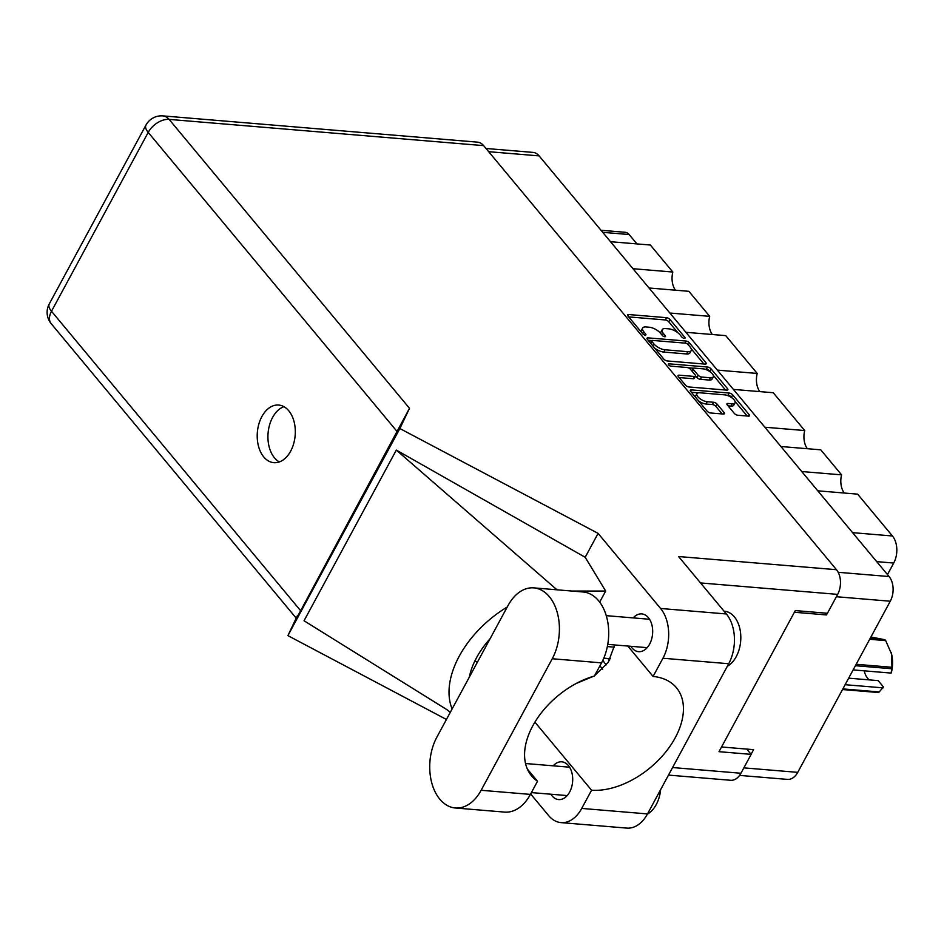 <?xml version="1.0" encoding="UTF-8"?>
<svg xmlns="http://www.w3.org/2000/svg" width="944" height="944" viewBox="0 0 944 944"><rect width="100%" height="100%" fill="white"/><g stroke="black" fill="none" stroke-linecap="round" stroke-linejoin="round"><path stroke-width="1.42" d="M728.025 405.837L730.927 406.085L732.155 403.808A7.481 3.127 28.4 0 0 735.01 402.887A7.481 3.127 28.4 0 0 732.261 398.097A7.481 3.127 28.4 0 0 724.709 394.852L699.787 392.775A7.481 3.127 28.4 0 0 696.932 393.695L695.704 395.973A7.481 3.127 28.4 0 0 695.669 397.412M696.932 393.695A7.481 3.127 28.4 0 0 697.887 396.787A7.481 3.127 28.4 0 0 707.233 401.731L713.593 402.262A2.797 1.168 28.4 0 1 717.086 404.103L724.119 412.552A2.797 1.168 28.4 0 1 724.473 413.708A2.797 1.168 28.4 0 1 723.411 414.05L710.584 412.988A2.797 1.168 28.4 0 1 707.091 411.136L690.666 391.394A2.797 1.168 28.4 0 1 690.3 390.238A2.797 1.168 28.4 0 1 691.374 389.896L729.228 393.058A2.797 1.168 28.4 0 1 732.721 394.899L749.147 414.64A2.797 1.168 28.4 0 1 749.501 415.797A2.797 1.168 28.4 0 1 748.439 416.139L737.819 415.254A2.797 1.168 28.4 0 1 734.326 413.413L727.293 404.964A2.797 1.168 28.4 0 1 726.939 403.808A2.797 1.168 28.4 0 1 728.001 403.466L732.155 403.808M668.6 364.88A1.959 0.814 28.4 0 0 671.042 366.166L687.031 367.499A2.797 1.168 28.4 0 1 690.524 369.352L695.185 374.957A2.797 1.168 28.4 0 1 695.539 376.113A2.797 1.168 28.4 0 1 694.477 376.455L679.125 375.169A2.797 1.168 28.4 0 0 678.052 375.511A2.797 1.168 28.4 0 0 678.406 376.668L685.438 385.117A2.797 1.168 28.4 0 0 688.931 386.969L726.786 390.132A2.797 1.168 28.4 0 0 727.859 389.778A2.797 1.168 28.4 0 0 727.505 388.633L711.08 368.892A2.797 1.168 28.4 0 0 707.587 367.039L669.095 363.829A1.959 0.814 28.4 0 0 668.352 364.065A1.959 0.814 28.4 0 0 668.6 364.88M602.897 660.175A18.514 12.154 -85.2 0 0 606.508 664.777M667.29 360.95L705.144 364.113A2.797 1.168 28.4 0 0 706.218 363.77A2.797 1.168 28.4 0 0 705.852 362.614L689.427 342.873A2.797 1.168 28.4 0 0 685.934 341.02L648.08 337.869A2.797 1.168 28.4 0 0 647.018 338.212A2.797 1.168 28.4 0 0 647.372 339.356L663.797 359.109A2.797 1.168 28.4 0 0 667.29 360.95M486.018 148.479L532.959 152.397A17.665 11.588 94.8 0 1 539.118 155.89L889.106 576.548A17.665 11.588 94.8 0 1 890.275 601.222L797.739 772.357A17.665 11.588 94.8 0 1 787.485 779.39L739.577 775.402M679.94 334.766L681.863 337.067A1.959 0.814 28.4 0 0 683.645 338.212A1.959 0.814 28.4 0 0 685.049 338.117A1.959 0.814 28.4 0 0 684.801 337.303L670.016 319.532A2.797 1.168 28.4 0 0 666.523 317.68L628.657 314.529A2.797 1.168 28.4 0 0 627.595 314.871A2.797 1.168 28.4 0 0 627.949 316.028L642.746 333.798A1.959 0.814 28.4 0 0 644.528 334.955A1.959 0.814 28.4 0 0 645.932 334.849A1.959 0.814 28.4 0 0 645.684 334.046L643.773 331.745A8.944 3.752 28.4 0 1 642.628 328.052A8.944 3.752 28.4 0 1 646.05 326.954L649.201 327.214A8.944 3.752 28.4 0 1 660.387 333.126L662.299 335.427A1.959 0.814 28.4 0 0 664.092 336.583A1.959 0.814 28.4 0 0 665.496 336.489A1.959 0.814 28.4 0 0 665.249 335.675L663.325 333.374A8.944 3.752 28.4 0 1 662.192 329.68A8.944 3.752 28.4 0 1 665.603 328.583L668.765 328.842A8.944 3.752 28.4 0 1 679.94 334.766M764.864 427.219L804.713 430.547L773.242 392.728L733.405 389.412M801.739 471.54L841.588 474.867L820.761 449.828L780.912 446.512M632.976 268.71L672.824 272.037L650.357 245.027L610.508 241.699M669.851 313.03L709.699 316.346L688.872 291.318L649.024 287.991M717.357 370.119L757.206 373.446L725.735 335.627L685.899 332.312M824.879 613.057L826.437 614.933L827.333 613.258M826.437 614.933L794.388 612.255M751.082 754.291L753.595 749.654L721.546 746.975M599.912 665.862L602.673 669.178M600.986 230.265L625.152 232.283A11.399 7.481 94.8 0 1 629.129 234.525L636.929 243.906M852.585 532.652L892.434 535.98L857.624 494.149L817.787 490.821M887.466 574.577L893.708 563.049L876.693 561.621M807.356 448.719A17.098 11.21 94.8 0 1 804.713 430.547M844.231 493.028A17.098 11.21 94.8 0 1 841.588 474.867M892.434 535.98A19.376 12.709 94.8 0 1 893.708 563.049M675.467 290.197A17.098 11.21 94.8 0 1 672.824 272.037M712.342 334.518A17.098 11.21 94.8 0 1 709.699 316.346M759.849 391.618A17.098 11.21 94.8 0 1 757.206 373.446M662.192 329.68L660.953 331.958A8.944 3.752 28.4 0 0 660.977 333.846M642.628 328.052L641.401 330.329A8.944 3.752 28.4 0 0 641.413 332.205M677.993 332.878L668.777 321.81A2.797 1.168 28.4 0 0 665.284 319.957L628.68 316.901M651.679 340.548L648.103 340.241M703.894 364.006L691.161 348.702M688.023 344.466A1.959 0.814 28.4 0 0 685.568 343.168L652.339 340.395A1.959 0.814 28.4 0 0 651.596 340.642A1.959 0.814 28.4 0 0 651.844 341.445L653.862 343.876A8.944 3.752 28.4 0 0 665.048 349.787L687.763 351.687A8.944 3.752 28.4 0 0 691.173 350.59A8.944 3.752 28.4 0 0 690.04 346.896L688.023 344.466M651.596 340.642L650.369 342.92A1.959 0.814 28.4 0 0 650.345 342.943M654.581 348.029A8.944 3.752 28.4 0 0 663.821 352.065L665.048 349.787M691.173 350.59L689.946 352.867A8.944 3.752 28.4 0 1 686.536 353.965L663.821 352.065M704.849 369.187L706.348 369.316A2.797 1.168 28.4 0 1 709.841 371.157L710.785 372.29M713.216 375.205L725.535 390.025M679.149 377.553L693.238 378.733A2.797 1.168 28.4 0 0 694.312 378.391L695.539 376.113M688.235 367.806L693.333 368.231M710.407 377.789A7.481 3.127 28.4 0 0 713.263 376.868A7.481 3.127 28.4 0 0 710.513 372.078A7.481 3.127 28.4 0 0 702.961 368.833L694.182 368.101A2.797 1.168 28.4 0 0 693.108 368.443A2.797 1.168 28.4 0 0 693.462 369.6L698.135 375.205A2.797 1.168 28.4 0 0 701.628 377.045L710.407 377.789L709.18 380.054A7.481 3.127 28.4 0 0 712.036 379.146L713.263 376.868M693.108 368.443L691.881 370.721A2.797 1.168 28.4 0 0 691.822 370.909M709.18 380.054L700.389 379.323A2.797 1.168 28.4 0 1 696.896 377.482L695.598 375.913M730.927 406.085A7.481 3.127 28.4 0 0 733.783 405.165L735.01 402.887M698.466 400.775A7.481 3.127 28.4 0 0 706.006 404.008L707.233 401.731M722.16 413.944L715.859 406.38A2.797 1.168 28.4 0 0 712.366 404.539L706.006 404.008M732.249 398.085L731.494 397.176A2.797 1.168 28.4 0 0 728.001 395.335L726.609 395.217M698.253 392.846L691.397 392.279M747.188 416.033L735.046 401.448M436.895 737.111A44.439 29.158 -85.2 0 0 439.821 799.202A44.439 29.158 -85.2 0 0 455.315 807.981A44.439 29.158 -85.2 0 0 481.133 790.281L552.252 658.747A44.439 29.158 -85.2 0 0 557.491 613.411A44.439 29.158 -85.2 0 0 533.832 587.876A44.439 29.158 -85.2 0 0 508.014 605.576L436.895 737.111M724.048 611.193L724.414 611.216A28.485 18.691 94.8 0 1 734.349 616.857A28.485 18.691 94.8 0 1 740.391 643.643A28.485 18.691 94.8 0 1 727.352 666.24M660.635 789.621A28.485 18.691 94.8 0 1 647.372 814.153M630.84 646.298A18.939 12.425 -85.2 0 0 632.008 647.914A18.939 12.425 -85.2 0 0 638.616 651.667A18.939 12.425 -85.2 0 0 651.596 639.241A18.939 12.425 -85.2 0 0 648.375 617.647A18.939 12.425 -85.2 0 0 641.767 613.907A18.939 12.425 -85.2 0 0 633.212 617.907M550.859 794.211A18.939 12.425 -85.2 0 0 552.028 795.839A18.939 12.425 -85.2 0 0 558.636 799.58A18.939 12.425 -85.2 0 0 571.616 787.166A18.939 12.425 -85.2 0 0 568.394 765.572A18.939 12.425 -85.2 0 0 561.786 761.82A18.939 12.425 -85.2 0 0 553.231 765.82M288.758 410.77A28.91 18.974 -85.2 0 0 278.669 405.047A28.91 18.974 -85.2 0 0 258.868 423.998A28.91 18.974 -85.2 0 0 263.777 456.967A28.91 18.974 -85.2 0 0 273.854 462.678A28.91 18.974 -85.2 0 0 293.655 443.727A28.91 18.974 -85.2 0 0 288.758 410.77M279.318 461.946A28.91 18.974 94.8 0 1 274.492 457.852A28.91 18.974 94.8 0 1 268.651 428.883A28.91 18.974 94.8 0 1 283.932 406.675M455.315 807.981L504.603 812.1A44.439 29.158 -85.2 0 0 530.422 794.4L537.525 781.254A71.225 44.722 140.2 0 1 531.578 775.885A71.225 44.722 140.2 0 1 535.72 720.815A71.225 44.722 140.2 0 1 594.425 676.01L601.54 662.865A44.439 29.158 -85.2 0 0 606.78 617.518A44.439 29.158 -85.2 0 0 583.109 591.982L533.832 587.876M483.647 145.636L169.118 119.392A17.665 11.588 94.8 0 0 162.958 115.9L477.487 142.143A17.665 11.588 94.8 0 1 483.647 145.636L836.478 569.704L678.571 556.535L726.361 613.966A35.612 23.364 94.8 0 1 728.709 663.726L647.501 813.917A35.612 23.364 94.8 0 1 626.816 828.1L561.031 822.613A35.612 23.364 -85.2 0 0 581.716 808.43L647.501 813.917M561.031 822.613A35.612 23.364 -85.2 0 1 548.617 815.569L530.646 793.975M534.906 722.125L591.569 790.222L581.716 808.43M533.395 724.721L532.156 727.01M728.709 663.726L662.936 658.239L653.083 676.447L627.795 646.038M662.936 658.239A35.612 23.364 -85.2 0 0 660.588 608.479L598.107 533.384L585.186 557.279L605.67 591.05L599.676 602.13M446.654 709.487L304.039 620.763L396.327 450.087L556.984 589.811M585.186 557.279L396.327 450.087M598.107 533.384L399.878 428.552L287.908 635.631L296.204 618.143M446.429 719.47L287.908 635.631M746.751 749.076L751.141 754.362L740.934 773.254A17.665 11.588 94.8 0 1 730.668 780.287L668.494 775.095M836.478 569.704A17.665 11.588 94.8 0 1 837.647 594.378L827.428 613.27L795.296 610.591L719.009 751.684L751.141 754.362M399.878 428.552L409.495 408.304L300.652 610.733C296.345 618.639 295.295 620.196 297.525 615.382M591.569 790.222A71.225 44.722 140.2 0 0 664.753 753.194A71.225 44.722 140.2 0 0 676.435 687.728A71.225 44.722 140.2 0 0 653.083 676.447M474.844 661.012L477.322 662.322M576.206 683.48L593.717 676.211M594.626 675.644L608.184 662.405L614.709 644.953M571.899 591.05L605.67 591.05M507.235 607.016A88.311 55.448 140.2 0 0 452.117 708.956M469.298 677.178A71.225 44.722 -39.8 0 1 490.054 638.793M527.377 769.065L537.525 781.254M608.904 658.593L609.706 659.915M607.936 658.511L609.293 660.635M614.343 647.159L607.346 646.569M603.782 658.169L610.343 658.711M856.173 664.293L891.95 667.278A30.338 19.907 94.8 0 1 891.773 668.741L891.101 673.084L853.14 669.91M891.773 668.741L855.406 665.709M848.668 678.17L878.18 680.624L883.454 686.972L879.218 691.94A30.338 19.907 94.8 0 1 878.298 692.518L842.52 689.545M891.101 673.084L891.455 672.187A26.633 17.476 94.8 0 0 891.608 654.18L885.708 640.622L869.695 639.277M891.95 667.278L891.608 654.18A26.633 17.476 94.8 0 0 891.254 652.776L891.242 652.752A26.633 17.476 94.8 0 0 891.16 652.457M870.12 638.498L884.965 639.737L870.923 636.999M884.965 639.737A30.338 19.907 94.8 0 1 885.708 640.622M842.862 688.908L879.218 691.94M869.259 679.881A17.098 11.21 94.8 0 1 864.256 670.842M845.14 684.707L883.1 687.869M539.118 155.89L488.685 151.689M838.189 572.3L889.106 576.548M890.275 601.222L836.372 596.726M743.848 767.861L797.739 772.357M629.129 234.525L602.709 232.33M662.251 335.368L663.325 333.374M664.682 336.713L665.249 335.675M642.687 333.739L643.773 331.745M645.118 335.085L645.684 334.046M627.89 315.945L628.657 314.529M665.284 319.957L666.523 317.68M668.777 321.81L670.016 319.532M684.235 338.353L684.801 337.303M647.313 339.285L648.08 337.869M684.813 343.109L685.934 341.02M688.353 344.867L689.427 342.873M705.05 364.101L705.852 362.614M650.77 343.439L651.844 341.445M652.788 345.87L653.862 343.876M686.536 353.965L687.763 351.687M709.841 371.157L711.08 368.892M726.691 390.12L727.505 388.633M678.347 376.597L679.125 375.169M693.238 378.733L694.477 376.455M668.553 364.821L669.095 363.829M706.348 369.316L707.587 367.039M692.389 371.594L693.462 369.6M696.896 377.482L698.135 375.205M700.389 379.323L701.628 377.045M727.234 404.882L728.001 403.466M712.366 404.539L713.593 402.262M715.859 406.38L717.086 404.103M723.316 414.05L724.119 412.552M690.607 391.323L691.374 389.896M728.001 395.335L729.228 393.058M731.494 397.176L732.721 394.899M748.344 416.139L749.147 414.64M397.377 431.868L148.208 132.396L51.495 311.26L300.652 610.733M837.647 594.378L700.554 582.944M672.576 767.543L740.934 773.254M660.588 608.479L726.361 613.966M162.958 115.9A17.665 17.665 0 0 0 145.954 125.104A17.665 7.399 28.4 0 0 148.208 132.396A17.665 11.092 -39.8 0 1 169.118 119.392L409.495 408.304M51.2 323.674A17.665 11.092 -39.8 0 1 51.495 311.26A17.665 7.399 28.4 0 1 49.241 303.968A17.665 17.665 0 0 0 51.2 323.674L296.298 618.261M601.54 662.865L552.252 658.747M530.422 794.4L481.133 790.281M531.389 792.594L567.191 795.58M607.759 644.374L647.171 647.655M447.019 709.723L450.3 712.307M145.954 125.104L49.241 303.968M606.26 615.653L649.543 619.264M525.537 763.519L569.562 767.189M488.437 641.778L487.942 641.188"/></g></svg>
